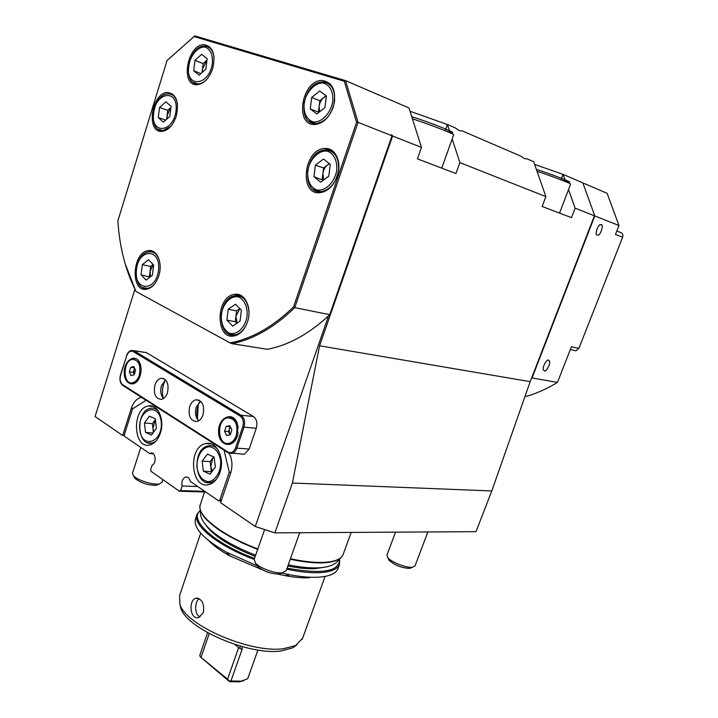 <?xml version="1.0" encoding="UTF-8"?>
<svg xmlns="http://www.w3.org/2000/svg" width="718" height="718" viewBox="0 0 718 718"><rect width="100%" height="100%" fill="white"/><g stroke="black" fill="none" stroke-linecap="round" stroke-linejoin="round"><path stroke-width="1.08" d="M597.241 234.983C594.109 235.908 598.3 223.002 600.912 224.752C604.287 222.975 600.517 236.662 597.511 235.046L597.241 234.983M544.388 370.865C545.33 372.732 550.993 364.286 549.467 361.172L548.525 360.23C547.601 358.345 541.902 366.772 543.427 369.914L544.388 370.865M578.87 348.401L571.438 346.749L557.455 382.398L532.047 377.955L594.791 215.947L618.97 225.506L615.461 234.463L622.623 237.2L578.87 348.401L575.962 350.761L574.597 350.546M525.136 396.022L526.761 396.273C537.235 393.168 547.466 388.546 557.455 382.398M532.047 377.955L531.482 378.314M594.791 215.947L582.837 182.875L607.15 193.348L618.97 225.506M616.816 231.008L620.935 232.605C622.712 233.458 623.278 234.983 622.623 237.2M133.71 350.662L146.275 352.565L253.382 416.467C256.694 419.052 257.654 422.974 256.281 428.251L249.173 449.019L244.299 454.288L241.526 454.117M199.003 403.049L198.186 405.194L197.45 418.666M165.337 380.019L164.305 382.218C162.241 387.594 161.9 392.979 163.273 398.364C161.999 393.688 162.115 388.896 163.632 383.986L165.337 380.019M140.154 375.774C141.626 370.632 141.356 366.045 139.328 362.007C134.679 353.202 123.981 360.894 124.232 372.633C124.079 384.453 134.876 388.232 139.427 377.695L140.154 375.774M237.317 436.131L237.9 434.013L237.084 422.785C232.336 410.705 218.075 417.894 218.541 431.841C218.496 445.869 233 449.432 237.317 436.131M167.474 392.746C169.134 383.708 166.98 378.889 161.003 378.287C158.283 378.969 156.264 381.195 154.944 384.965C153.284 394.011 155.465 398.813 161.496 399.379C164.171 398.678 166.163 396.471 167.474 392.746M203.023 414.833C204.747 405.338 202.368 400.33 195.888 399.809C193.097 400.545 191.033 402.798 189.696 406.55C187.972 416.054 190.387 421.044 196.92 421.52C199.658 420.766 201.695 418.54 203.023 414.833M197.737 419.77C196.472 415.031 196.606 410.22 198.132 405.32L199.496 402.008M198.698 420.802C195.511 417.427 194.686 412.895 196.22 407.205L200.645 401.191M163.453 398.544C160.697 395.277 160.033 390.996 161.46 385.719L165.562 379.876M219.914 472.525C225.246 458.174 216.262 440.34 205.653 443.598C187.344 447.018 190.871 490.223 209.144 484.488C213.973 482.999 217.563 479.014 219.914 472.525M160.347 433.134C165.095 419.788 157.646 403.462 148.222 406.011C131.591 408.515 133.198 449.594 149.847 444.963C154.532 443.661 158.032 439.712 160.347 433.134M152.306 453.13L150.744 453.031C155.546 451.559 156.91 463.191 152.153 465.165L150.681 469.68L151.04 471.34L179.428 491.247L180.586 490.618L182.121 485.996C181.403 481.482 182.56 478.493 185.603 477.039C187.972 476.698 189.561 478.179 190.36 481.464L218.541 500.796L219.771 500.15L229.266 472.238L224.07 450.213M146.068 400.294L132.579 408.838L124.304 434.776L124.636 436.373L149.649 453.534L150.744 453.031M153.329 453.749L149.649 453.534M205.743 492.018L179.428 491.247M197.737 486.526L182.121 485.996M180.586 490.618L204.747 491.336M221.225 500.859L218.541 500.796M219.771 500.15L221.449 500.195M229.266 472.238L230.909 472.318M149.299 416.198L155.303 418.774L156.416 428.26L151.498 435.09L145.512 432.424L144.435 423.019L149.299 416.198M152.997 432.999L145.512 432.424M155.393 419.509L152.395 423.683L153.419 432.424M152.395 423.683L144.435 423.019M155.402 419.59L152.943 428.359L153.921 431.724M139.265 375.308C141.096 365.399 138.834 360.077 132.471 359.341C122.625 360.535 122.724 385.207 132.588 382.793C135.567 382.048 137.784 379.562 139.265 375.308M134.131 374.823L131.008 375.577L129.33 371.834L130.757 367.329L133.871 366.548L135.567 370.3L134.131 374.823M140.459 364.816L139.669 363.003L134.544 359.422M131.663 382.882L133.736 382.927L138.709 379.104M134.23 374.518L133.243 372.319L129.33 371.834M133.243 372.319L134.58 368.101M134.437 367.796L130.757 367.329M134.751 368.496L133.952 370.066L134.239 374.491M236.294 435.584C238.322 424.275 235.36 418.37 227.427 417.858C215.858 419.922 217.725 446.686 229.239 443.266C232.417 442.333 234.759 439.775 236.294 435.584M230.245 434.767L226.574 435.422L224.563 431.231L226.197 426.375L229.859 425.702L231.887 429.902L230.245 434.767M227.821 443.455L230.388 443.347C233.565 442.423 235.908 439.865 237.443 435.673L237.721 434.785M238.295 427.973L237.227 423.62C235.576 419.877 233.171 417.939 230.02 417.804M230.056 434.803L228.486 431.554L224.563 431.231M228.486 431.554L230.119 426.716L226.197 426.375M230.541 427.12L229.302 429.131L229.491 433.636L230.263 434.722M207.448 454.144L214.099 457.07L215.382 467.122L209.979 474.176L203.365 471.161L202.117 461.18L207.448 454.144M211.837 471.753L203.365 471.161M213.704 456.89L210.105 461.62L211.361 471.529M210.105 461.62L202.117 461.18M213.865 456.962L212.761 458.138L210.733 466.574L212.366 471.053M323.504 159.019L330.262 164.458L328.826 176.116L320.641 182.201L313.972 176.691L315.399 165.167L323.504 159.019M323.235 180.263L313.972 176.691M329.266 163.659L323.576 167.94L322.158 179.374M323.576 167.94L315.399 165.167M329.49 163.839L327.605 164.907C325.003 167.007 323.423 169.924 322.867 173.657L323.755 179.886M235.45 304.217L241.383 310.122L240.018 321.134L232.749 326.125L226.888 320.165L228.234 309.27L235.45 304.217M236.877 323.288L235.271 321.664L226.888 320.165M237.093 323.145L235.944 316.261L239.857 308.605L236.608 310.849L235.271 321.664M236.608 310.849L228.234 309.27M165.876 101.803L171.037 106.291L169.789 116.504L163.39 122.141L158.292 117.59L159.531 107.476L165.876 101.803M165.723 120.077L158.292 117.59M167.204 118.784L167.15 115.329L170.884 107.529L167.761 110.303L166.666 119.251M167.761 110.303L159.531 107.476M148.563 259.772L153.643 265.032L152.387 275.236L146.077 280.092L141.06 274.788L142.299 264.673L148.563 259.772M149.99 277.085L141.06 274.788M153.14 264.511L150.645 266.441L149.416 276.484M150.645 266.441L142.299 264.673M153.167 264.538L150.035 271.467L150.502 276.69M207.601 632.711L199.828 655.175L200.223 656.755L229.545 681.651L230.406 681.086L229.069 680.745L229.545 681.651L239.453 681.831L247.692 678.743L257.924 650.041M242.172 646.658L242.092 649.413L230.927 680.996L241.23 681.149M241.769 649.359L238.672 647.6L227.543 679.165L200.223 656.755M209.243 633.608L201.085 657.158M230.927 680.996L230.406 681.086M243.788 680.61L239.453 681.831M229.069 680.745L227.543 679.165M239.92 648.587L240.225 646.11M296.956 644.827L292.594 647.905L281.124 650.939C249.442 655.83 186.527 628.681 180.792 608.101L179.859 604.296M134.939 289.192L95.081 416.539L122.67 435.476L131.349 408.255C133.449 402.197 136.653 398.616 140.979 397.512L141.581 397.422M229.132 453.318C232.318 459.394 232.794 466.072 230.577 473.35L220.597 502.699L255.267 526.509L328.611 315.74C308.83 334.067 288.43 345.259 267.392 349.307L232.004 343.68L230.083 342.89C251.856 338.779 273.011 326.78 293.545 306.909L356.577 122.284L344.281 81.242L194.084 36.564L167.034 60.509L117.887 220.848C119.529 246.857 125.39 269.986 135.469 290.251L125.022 263.362M203.436 612.472L198.85 617.417C189.875 620.63 188.367 600.302 195.727 598.22C201.857 598.516 204.433 603.264 203.436 612.472M200.044 616.888C194.192 614.761 194.542 601.872 199.173 598.624M565.524 181.223L563.074 174.357L582.837 182.875L594.45 214.996L594.414 215.795L575.127 208.175L568.512 189.615M392.001 135.783L329.724 314.672L294.766 307.636L358.067 122.365L392.001 135.783L391.633 134.607L392.602 136.016L421.475 147.432L408.964 107.96L345.546 80.631L358.067 122.365L356.577 122.284M421.475 147.432L417.427 158.857L455.948 173.559L459.897 162.618L452.169 138.996M449.926 132.13L447.449 124.537L455.418 127.975L459.26 130.613L462.32 130.945L521.062 156.255L524.427 158.624L527.021 158.822L533.689 161.703L545.877 196.615L542.153 206.479L571.483 217.671L575.127 208.175M459.897 162.618L545.877 196.615M200.699 533.169L179.581 595.545L179.868 604.323C185.747 625.495 251.049 653.658 283.789 648.65L295.628 645.545L302.61 638.23M208.687 540.636C213.569 545.725 220.686 550.868 230.056 556.046L262.187 569.742M277.884 574.131L285.127 575.656C294.416 577.38 302.502 578.08 309.386 577.757M281.707 573.063L289.919 574.795C300.609 576.787 309.88 577.595 317.733 577.227C328.925 576.572 335.62 573.853 337.81 569.06L338.16 568.117M196.795 515.093L195.664 518.45C192.756 527.443 203.023 538.697 226.457 552.196L256.927 565.739M287.855 566.017C298.284 568.1 307.313 568.997 314.924 568.71L326.277 566.879M205.878 525.136C213.587 535.933 230.038 546.362 255.222 556.423M392.602 136.016L319.564 345.798L292.397 483.026L491.794 490.959L475.998 531.679L274.859 532.873L255.267 526.509M124.474 435.611L122.67 435.476M445.232 130.748L447.449 124.537L410.005 111.227M560.991 179.841L563.074 174.357L534.641 164.413M167.034 60.509L194.784 35.9L345.546 80.631L344.281 81.242M292.397 483.026L274.859 532.873M491.794 490.959L530.189 381.653L319.564 345.798M530.189 381.653L594.414 215.795M255.94 563.935L257.044 565.955C263.335 571.322 270.794 574.005 279.437 574.023L282.21 572.856M264.628 529.543L254.208 559.322L255.411 562.948C259.593 568.189 275.488 573.924 282.515 572.722L286.24 570.568M134.23 477.084L135.02 478.457C141.15 483.151 148.294 485.422 156.443 485.269L158.409 484.345M140.8 447.467L132.516 473.135L133.404 475.666C137.039 480.145 153.248 485.296 159.333 483.923L161.963 482.272M232.004 343.68C253.562 339.318 274.482 327.309 294.766 307.636L293.545 306.909M194.784 35.9L194.084 36.564M212.663 68.686C215.813 54.712 213.049 46.724 204.37 44.722C187.551 43.493 179.742 85.666 196.911 84.724C203.768 84.006 209.019 78.657 212.663 68.686M333.206 107.278C336.868 91.509 333.224 82.579 322.283 80.479C301.641 79.599 294.012 126.117 315.04 124.465C323.055 123.523 329.113 117.788 333.206 107.278M158.75 275.891C163.031 263.344 157.197 249.101 148.59 250.591C132.229 251.65 130.021 292.397 146.535 289.246C151.947 288.124 156.012 283.673 158.75 275.891M247.405 322.104C252.44 308.219 244.856 292.19 234.553 294.371C215.499 296.399 215.131 340.305 234.292 335.934C240.153 334.543 244.533 329.93 247.405 322.104M337.182 176.242C342.244 162.421 335.459 147.432 324.886 148.482C303.651 148.698 298.544 195.467 320.066 192.684C327.695 191.491 333.394 186.007 337.182 176.242M176.242 116.289C179.285 102.261 176.502 94.336 167.886 92.505C151.767 91.832 145.467 132.821 161.873 131.394C168.147 130.586 172.93 125.551 176.242 116.289M136.142 291.553L230.083 342.89M329.724 314.672L328.611 315.74M326.358 96.122L323.8 97.54C321.215 99.739 319.654 102.692 319.106 106.408L319.654 111.766M326.026 95.754L319.806 100.735L318.406 112.08L310.257 108.903L311.675 97.468L319.689 90.998L326.367 96.015L324.94 107.574L316.844 113.991L310.257 108.903M319.806 100.735L311.675 97.468M202.063 72.536L203.158 63.588L206.937 60.204L202.53 68.748L202.566 72.087M193.689 70.75L199.092 75.184L205.842 69.17L207.125 58.679L201.65 54.308L194.964 60.366L193.689 70.75L200.941 73.541M203.158 63.588L194.964 60.366M388.447 558.936L389.138 560.318C394.9 565.353 401.739 568.055 409.655 568.396L411.459 567.678M395.51 532.155L386.984 555.005L387.711 557.464C390.987 562.086 406.666 568.27 412.545 567.238L415.022 565.856M256.281 428.251L243.976 427.174L236.841 448.176L249.173 449.019M146.275 352.565L134.024 350.833L241.086 415.264L253.382 416.467M235.621 447.763L242.747 426.77C243.994 421.969 243.124 418.397 240.144 416.045L133.126 351.524C130.398 350.384 128.253 351.847 126.673 355.895L120.615 375.11C119.547 379.445 120.22 382.631 122.643 384.677L227.965 452.026C231.205 453.552 233.754 452.134 235.621 447.763L236.841 448.176C235.782 451.075 234.158 452.852 231.959 453.507L228.037 452.753L244.299 454.288M240.144 416.045L241.086 415.264C244.398 417.876 245.368 421.843 243.976 427.174L242.747 426.77M126.736 355.688L126.521 355.733C127.66 352.547 129.366 350.761 131.636 350.375L134.024 350.833L133.126 351.524M122.643 384.677L123.056 385.521M227.965 452.026L228.037 452.753L122.742 385.369C120.077 383.098 119.314 379.625 120.471 374.931L126.673 355.895M161.155 421.466C158.732 400.985 137.335 409.7 139.822 429.714C141.904 449.98 163.614 442.055 161.155 421.466M155.689 441.373L152.126 443.078L147.809 442.809M153.652 443.185L152.126 443.078C136.734 447.045 135.28 410.391 150.663 408.291C153.481 407.761 156.03 408.659 158.31 410.974M220.57 460.112C218.828 451.972 215.05 447.502 209.234 446.704C201.839 447.278 196.032 457.581 197.064 468.091C198.698 476.124 202.413 480.629 208.193 481.616C215.624 481.275 221.674 470.846 220.57 460.112M216.028 479.741L211.325 482.433L206.138 482.245M213.165 482.496L211.325 482.433C194.515 487.387 191.338 448.858 208.193 445.914C211.774 445.142 214.978 446.309 217.805 449.432M336.787 169.978C337.173 160.293 334.139 154.047 327.695 151.247C319.052 149.506 309.476 159.181 307.672 171.234C307.259 180.694 310.185 186.904 316.476 189.866C325.003 191.921 334.92 182.336 336.787 169.978M322.561 192.218L320.982 191.724C300.241 194.031 305.051 149.927 325.532 150.008C334.794 150.744 339.129 157.475 338.537 170.211C336.105 182.641 330.253 189.812 320.982 191.724L313.542 189.633M247.1 316.073C247.504 306.837 244.874 300.555 239.202 297.207C231.582 294.64 223.038 302.924 221.359 314.287C220.92 323.315 223.469 329.571 229.015 333.044C236.536 335.88 245.359 327.713 247.1 316.073M246.956 323.36C244.138 329.912 240.189 333.771 235.109 334.929L228.871 333.987M236.734 335.198L235.109 334.929C216.54 338.806 216.872 297.396 235.351 295.69C243.366 295.448 247.907 300.905 248.966 312.088M176.009 110.85C178.719 88.691 155.896 91.455 153.472 113.067C150.601 134.724 173.289 133.001 176.009 110.85M170.722 126.458L162.842 130.586L158.418 129.285M164.144 131.008L162.842 130.586C146.822 131.6 152.772 92.936 168.515 93.878C173.2 94.121 176.179 97.451 177.463 103.886M158.525 270.327C161.245 248.186 138.736 247.916 136.321 269.546C133.449 291.149 155.815 292.468 158.525 270.327M155.492 282.748C153.078 286.006 150.376 287.864 147.405 288.34L142.756 287.532M148.823 288.609L147.405 288.34C131.277 291.05 133.36 252.619 149.344 251.856C154.325 251.596 157.754 254.764 159.629 261.37M238.672 647.6L234.687 644.414M536.373 169.367C560.058 177.077 582.163 186.554 561.314 179.967M570.586 184.158L570.604 184.122C571.205 183.566 552.456 176.377 537.037 171.27M337.81 569.06L339.426 564.644C337.254 569.383 330.576 572.049 319.384 572.659C310.293 573.036 299.406 571.869 286.742 569.159M254.172 559.421C217.06 545.572 191.652 524.373 197.172 513.989L200.349 510.076M200.457 510.435C188.224 519.32 213.336 543.113 254.513 558.451M287.092 568.171C322.481 574.615 339.937 571.51 339.461 558.855M322.31 562.777C313.389 563.065 302.718 561.862 290.296 559.178M257.681 549.405C228.037 537.585 209.512 525.621 202.09 513.541M290.458 558.721C303.131 561.485 314.008 562.715 323.091 562.427C334.265 561.934 340.915 559.376 343.033 554.772L343.375 553.856M257.663 549.441L242.487 543.059L221.306 531.526L207.161 520.362C200.995 513.935 198.778 508.497 200.528 504.027C195.099 514.115 220.659 535.063 257.843 548.929M133.216 408.434L131.349 408.255M411.728 116.675C436.32 124.456 466.503 137.219 445.995 131.053M453.65 134.876L453.668 134.813C454.431 134.015 430.1 124.555 412.401 118.802M332.811 101.121C333.197 91.563 330.199 85.568 323.836 83.126C315.292 81.843 305.823 91.868 304.037 103.841C303.615 113.184 306.514 119.161 312.734 121.764C321.161 123.352 330.962 113.399 332.811 101.121M317.518 124.124L316.019 123.55C295.744 124.77 302.933 80.901 322.858 82.04C331.321 83.064 335.216 89.499 334.552 101.364C331.869 114.494 325.694 121.889 316.019 123.55L309.126 121.234M212.393 63.13C212.797 54.478 210.383 49.129 205.151 47.092C198.105 46.131 190.171 55.448 188.583 66.334C185.612 88.556 209.602 85.873 212.393 63.13M206.685 79.492C203.831 82.39 200.914 83.871 197.917 83.925L193.205 82.328M199.227 84.419L197.917 83.925C181.196 84.455 188.565 44.669 204.953 46.176C210.105 46.652 213.147 50.52 214.09 57.79M600.912 224.752L599.997 224.922M549.467 361.172L549.18 360.642M575.962 350.761L570.343 349.531M195.888 399.809L199.066 400.15M161.003 378.287L163.848 378.637M237.227 423.62L237.084 422.785M139.669 363.003L139.328 362.007M153.203 406.496L148.222 406.011M211.577 444.011L205.653 443.598M187.326 477.111L185.603 477.039M133.736 382.927L132.588 382.793M230.388 443.347L229.239 443.266M339.488 558.792C336.329 564.339 329.266 567.355 318.307 567.83C309.754 568.207 299.747 567.211 288.277 564.833M255.662 555.176C242.72 550.239 231.241 544.522 221.225 538.033C206.299 528.188 199.371 518.97 200.439 510.381M559.555 213.12L570.604 184.122M195.727 598.211L197.764 598.094M302.251 639.217L325.092 576.419M285.127 575.656L289.919 574.795M230.056 556.046L226.457 552.196M290.278 559.223C302.843 561.943 313.649 563.145 322.705 562.84C333.978 562.347 340.763 559.654 343.033 554.772L351.21 532.415M200.528 504.027L204.576 491.983M292.594 647.905L295.628 645.545M180.792 608.101L179.868 604.323M339.426 564.644L339.767 558.604M140.979 397.512L141.868 397.601M279.437 574.023L282.515 572.722M257.044 565.955L255.411 562.948M286.141 570.837L299.72 532.72M441.732 168.138L453.668 134.813M156.443 485.269L159.333 483.923M135.02 478.457L133.404 475.666M161.891 482.487L162.833 479.606M135.469 290.251L135.684 290.969M209.755 46.93L204.37 44.722M330.145 83.791L322.283 80.479M153.796 251.758L148.59 250.591M241.472 295.771L234.553 294.371M333.314 151.498L324.886 148.482M172.912 94.3L167.886 92.505M409.655 568.396L412.545 567.238M389.138 560.318L387.711 557.464M414.959 566.008L427.874 531.966"/></g></svg>
